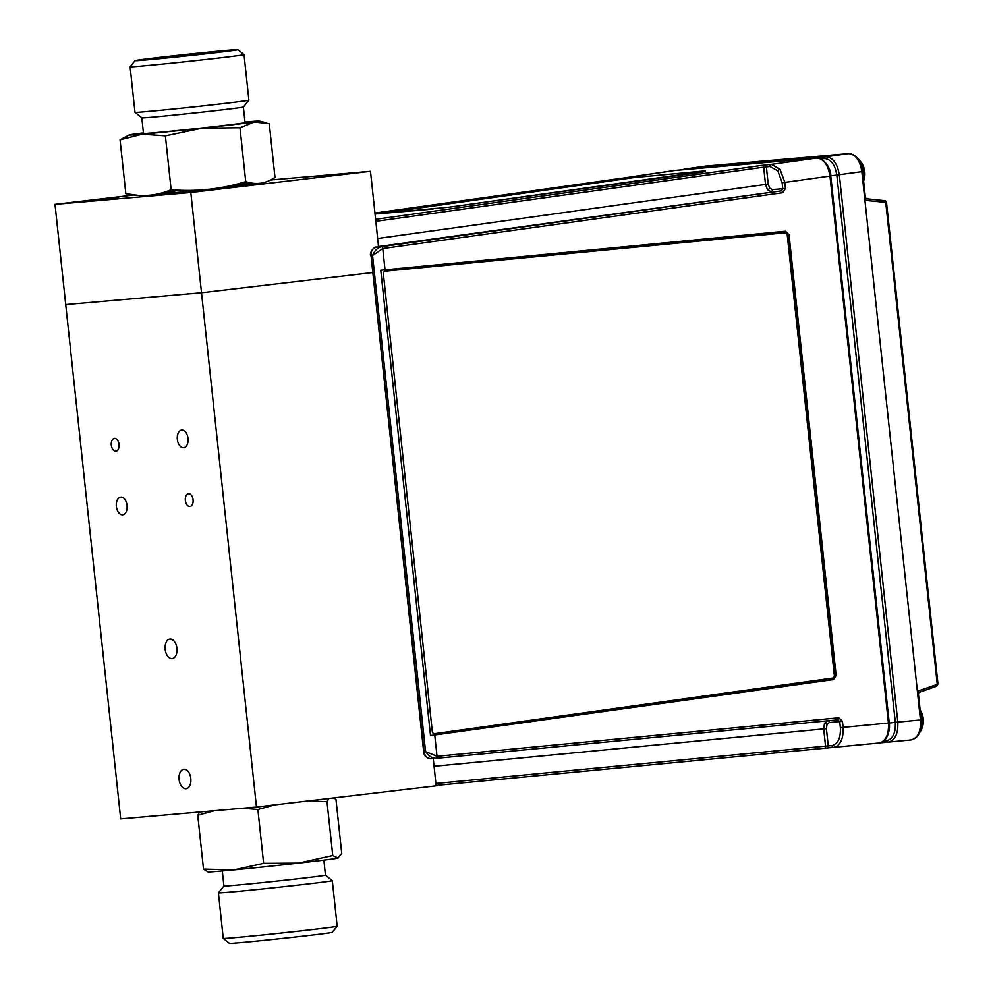 <?xml version="1.0" encoding="UTF-8"?>
<svg xmlns="http://www.w3.org/2000/svg" width="993" height="993" viewBox="0 0 993 993"><rect width="100%" height="100%" fill="white"/><g stroke="black" fill="none" stroke-linecap="round" stroke-linejoin="round"><path stroke-width="1.49" d="M127.042 505.511A8.9 5.362 -96.7 0 0 120.662 497.133A8.9 5.362 -96.7 0 0 116.367 506.442A8.9 5.362 -96.7 0 0 122.76 514.808A8.9 5.362 -96.7 0 0 127.042 505.511M176.915 648.305A9.781 5.884 -96.7 0 0 169.89 639.107A9.781 5.884 -96.7 0 0 165.173 649.335A9.781 5.884 -96.7 0 0 172.186 658.545A9.781 5.884 -96.7 0 0 176.915 648.305M190.817 778.475A9.781 5.884 -96.7 0 0 183.804 769.277A9.781 5.884 -96.7 0 0 179.088 779.505A9.781 5.884 -96.7 0 0 186.101 788.715A9.781 5.884 -96.7 0 0 190.817 778.475M188.012 438.447A8.9 5.362 -96.7 0 0 181.632 430.068A8.9 5.362 -96.7 0 0 177.337 439.378A8.9 5.362 -96.7 0 0 183.717 447.744A8.9 5.362 -96.7 0 0 188.012 438.447M193.076 499.752A6.442 3.873 -96.7 0 0 188.459 493.695A6.442 3.873 -96.7 0 0 185.356 500.422A6.442 3.873 -96.7 0 0 189.973 506.492A6.442 3.873 -96.7 0 0 193.076 499.752M119.036 444.454A6.442 3.873 -96.7 0 0 114.418 438.397A6.442 3.873 -96.7 0 0 111.303 445.125A6.442 3.873 -96.7 0 0 115.933 451.194A6.442 3.873 -96.7 0 0 119.036 444.454M256.479 807.048L120.687 818.89L65.724 304.578L201.517 292.749L372.437 272.566L201.517 292.749L256.479 807.048L436.163 785.835L433.246 758.602M316.556 176.68L355.693 172.794L316.556 176.68M181.545 192.63L220.669 188.732L181.545 192.63M79.502 201.529L118.626 197.632L79.502 201.529M238.63 183.631L242.391 183.196M132.441 195.211L55.012 204.347L190.805 192.505L370.488 171.292L270.568 180.006M370.488 171.292L378.556 246.823M381.051 270.195L623.381 246.922M190.805 192.505L201.517 292.749L65.724 304.578L55.012 204.347M174.582 190.234L167.693 191.041M232.412 185.207A54.342 0.794 173.9 0 1 233.392 186.386A54.342 0.794 173.9 0 1 216.673 188.31M201.095 189.998A54.342 0.794 173.9 0 1 154.846 194.566M162.43 192.766A54.342 0.794 173.9 0 1 168.227 192.071A54.342 0.794 173.9 0 1 174.694 191.314M449.395 207.14L703.267 171.988L705.477 170.846L634.142 177.561L378.06 213.855L449.395 207.14L703.218 171.541M705.526 171.305L703.863 171.441M375.689 213.967L433.01 209.064M767.688 164.701L762.276 165.334A1.961 1.154 82.1 0 1 763.667 167.184L766.373 166.836A1.961 1.564 85 0 1 767.688 164.701L771.338 164.379L780.026 169.244L784.83 182.389L782.124 182.675L777.829 170.87L770.022 166.514L766.373 166.836L768.21 184.077L769.687 188.136L772.368 189.638A1.961 1.564 -95 0 1 771.052 191.761L767.49 189.762L765.504 184.363L763.667 167.184L375.826 221.327M435.915 783.489L825.543 746.128L823.706 728.949L824.5 723.301L827.579 720.732M634.291 176.493A1.961 1.204 -98 0 1 634.328 176.493A1.961 1.204 -98 0 0 634.328 176.493L635.061 176.257A1.961 1.564 85 0 0 634.539 176.456M630.927 176.642L631.411 176.58A1.961 1.564 85 0 0 630.605 177.015M820.975 158.868L824.451 158.57C830.905 159.128 835.026 164.627 836.826 175.078L895.314 722.345C895.76 732.921 892.881 739.028 886.662 740.691L883.633 741.126M830.694 175.972L829.974 176.084C828.075 164.602 823.569 158.595 816.482 158.086A1.961 1.564 -95 0 1 816.507 158.073L674.644 170.486M889.145 722.916L888.425 723.016C888.983 734.621 885.843 741.287 878.991 743.025L833.648 747.369A1.961 1.564 85 0 0 833.648 747.369L829.987 747.692A1.961 1.564 85 0 1 828.249 745.917L831.911 745.594C837.993 743.968 840.81 737.985 840.363 727.646L839.718 721.588L829.316 722.507L827.008 724.431A1.961 1.13 25.2 0 0 824.5 723.301M788.094 235.018L835.138 675.24L836.118 675.377L789.025 234.696L788.094 235.018L784.631 231.53L380.778 270.245L785.55 231.208L789.025 234.696M836.118 675.377L833.475 679.584L430.503 735.565L832.494 679.448L835.138 675.24M430.503 735.565L380.778 270.245M772.368 189.638L782.769 188.72L781.404 190.867L378.532 246.562M840.363 727.646L888.425 723.016L829.974 176.084L784.83 182.389L785.475 188.447L782.794 192.716A1.961 1.154 -97.9 0 0 781.404 190.867L381.374 246.711C377.489 247.716 374.547 250.67 372.561 255.549L371.034 255.673L424.036 751.713C424.917 756.318 427.213 758.677 430.937 758.801L436.014 758.354L430.937 758.801M782.794 192.716L382.764 248.56L372.561 255.549L425.575 751.577L437.032 756.294L838.911 717.765A1.961 1.154 -95.5 0 1 837.943 719.826L839.718 721.588L842.424 721.315L838.911 717.765M434.773 735.242L437.032 756.294A1.961 1.154 -95.5 0 1 436.064 758.354L837.943 719.826L436.064 758.354C432.042 758.255 428.554 755.996 425.575 751.577L423.651 751.738C423.85 755.574 426.258 757.932 430.9 758.801M842.424 721.315L843.069 727.372C843.553 738.891 840.413 745.557 833.648 747.369L436.113 785.426L829.987 747.692M434.078 766.298L826.412 728.663L828.249 745.917L825.543 746.128A1.961 1.154 84.5 0 1 824.575 748.188M378.532 246.649L376.26 247.158C372.648 248.138 370.91 250.981 371.034 255.673L423.651 751.738M919.53 732.66A15.454 9.297 -96.7 0 0 920.784 730.873L920.784 730.873A15.454 9.297 -96.7 0 0 921.554 729.259A15.454 9.297 -96.7 0 0 920.163 710.305M863.587 180.85A15.454 9.297 -96.7 0 0 859.528 160.221L859.528 160.221A15.454 9.297 -96.7 0 0 857.902 158.756M784.929 232.834L385.259 271.139A2.619 2.123 85.1 0 0 383.397 273.994L432.265 731.32A2.619 2.123 85.1 0 0 434.686 733.666L832.519 678.107A2.619 2.123 85.1 0 0 834.306 675.265L787.275 235.192A2.619 2.123 85.1 0 0 784.929 232.834L385.259 271.139M383.397 273.994L432.265 731.32M849.027 745.892L776.241 752.818M298.595 863.103A65.464 0.968 -6.1 0 0 325.096 859.963A65.464 0.968 -6.1 0 0 337.645 858.163A65.464 0.968 -6.1 0 0 338.067 858.039L332.754 855.532L298.595 863.103L263.642 863.351L233.963 869.893L203.503 869.111L207.984 871.941A65.464 0.968 -6.1 0 0 233.963 869.893A65.464 0.968 -6.1 0 0 298.595 863.103M325.456 875.131A51.065 0.745 173.9 0 1 325.456 875.143A51.065 0.745 173.9 0 1 315.302 876.682A51.065 0.745 173.9 0 1 258.676 883A51.065 0.745 173.9 0 1 223.909 885.992A51.065 0.745 173.9 0 1 223.922 885.979L218.398 892.831A57.284 0.844 173.9 0 1 218.398 892.831A57.284 0.844 173.9 0 0 257.386 889.48A57.284 0.844 173.9 0 0 320.913 882.392A57.284 0.844 173.9 0 0 332.307 880.667A57.284 0.844 173.9 0 1 332.307 880.667L325.456 875.143L323.855 860.124M337.173 926.233L332.221 932.365A51.71 0.757 173.9 0 1 321.943 933.904A51.71 0.757 173.9 0 1 264.945 940.272A51.71 0.757 173.9 0 1 229.395 943.35L223.264 938.41A57.284 0.844 -6.1 0 0 223.264 938.41A57.284 0.844 -6.1 0 0 262.649 934.996A57.284 0.844 -6.1 0 0 325.778 927.946A57.284 0.844 -6.1 0 0 337.173 926.233A57.284 0.844 -6.1 0 0 337.173 926.221L332.307 880.667M327.181 798.695L328.671 798.819M334.144 797.875L335.994 799.613L341.741 853.459L337.645 858.163M328.944 798.496L327.007 801.674L332.754 855.532M327.007 801.674L308.153 800.941M274.627 804.901L257.882 809.506L263.642 863.351M257.882 809.506L242.714 808.252M214.339 810.722L197.756 815.253L199.754 811.989M203.503 869.111L197.756 815.253M204.992 811.542L206.259 812.671M138.759 195.472L125.826 193.672L120.066 139.827L142.334 134.179L165.384 135.867L202.287 128.159A65.464 0.968 173.9 0 1 142.334 134.179A65.464 0.968 173.9 0 1 129.227 134.961A65.464 0.968 173.9 0 1 134.316 134.08A65.464 0.968 173.9 0 1 143.426 132.876M223.214 109.764A51.065 0.745 -6.1 0 0 243.359 107.021A51.065 0.745 -6.1 0 0 243.372 107.008L245.035 122.623A51.065 0.745 -6.1 0 1 224.877 125.379A51.065 0.745 -6.1 0 1 171.677 131.138A51.065 0.745 -6.1 0 1 143.488 133.472L141.825 117.857A51.065 0.745 -6.1 0 0 141.838 117.869A51.065 0.745 -6.1 0 0 170.349 115.486A51.065 0.745 -6.1 0 0 223.214 109.764M237.898 49.65A51.71 0.757 -6.1 0 0 209.014 52.058A51.71 0.757 -6.1 0 0 155.467 57.855A51.71 0.757 -6.1 0 0 135.06 60.635A51.71 0.757 -6.1 0 0 163.262 58.314A51.71 0.757 -6.1 0 0 217.479 52.455A51.71 0.757 -6.1 0 0 237.898 49.65L244.017 54.59A57.284 0.844 173.9 0 1 244.017 54.603A57.284 0.844 173.9 0 1 221.414 57.693A57.284 0.844 173.9 0 1 161.735 64.16A57.284 0.844 173.9 0 1 130.108 66.779L134.986 112.333A57.284 0.844 -6.1 0 0 134.986 112.346A57.284 0.844 -6.1 0 0 166.973 109.677A57.284 0.844 -6.1 0 0 226.28 103.26A57.284 0.844 -6.1 0 0 248.883 100.169A57.284 0.844 -6.1 0 0 248.895 100.156L243.359 107.021M170.771 56.527L212.514 52.368L170.771 56.527M130.108 66.779A57.284 0.844 173.9 0 1 130.12 66.767L135.06 60.635M244.973 122.027A65.464 0.968 173.9 0 1 246.19 121.916A65.464 0.968 173.9 0 1 259.297 121.059A65.464 0.968 173.9 0 1 254.22 122.027L269.252 123.604L274.999 177.462C265.764 183.668 256.008 185.058 245.73 181.62L239.983 127.762L254.22 122.027A65.464 0.968 173.9 0 1 202.287 128.159L239.983 127.762M252.284 183.134L240.678 183.072M174.569 190.184L170.002 190.172M129.227 134.961L120.066 139.827M125.826 193.672C141.44 197.185 156.559 195.869 171.144 189.725C196.527 191.848 221.389 189.142 245.73 181.62M165.384 135.867L171.144 189.725M866.554 198.799L884.626 200.673A1.961 1.204 96 0 1 884.763 200.673L866.479 198.774L864.928 200.35L861.85 171.64C859.938 160.158 855.432 154.151 848.37 153.63L705.7 166.104M918.078 694.43L917.383 691.227L937.988 684.127L886.513 202.423L864.928 200.35L920.449 719.95L921.181 719.851C921.814 731.196 918.575 737.873 911.45 739.897L888.387 742.119A1.961 1.564 -95 0 1 886.712 740.691M937.591 684.177A1.961 1.564 -95 0 1 937.144 685.766M683.991 169.158L825.828 156.782C832.854 157.391 837.347 163.386 839.321 174.78L897.809 722.122L920.449 719.95C920.995 731.556 917.855 738.221 911.028 739.946L911.077 739.946M917.383 691.227L919.245 692.332L918.388 693.697L921.181 719.851M886.116 202.448L886.513 202.423A1.961 1.961 0 0 0 884.763 200.673A1.961 1.204 96 0 1 885.768 202.522L937.255 684.227A1.961 1.204 70.6 0 1 936.684 686.188A1.961 1.204 70.6 0 1 936.511 686.225L919.332 692.282M864.928 200.35L864.915 196.999M836.615 175.066L862.594 171.528L865.387 197.681L866.479 198.774M824.5 158.557A1.961 1.564 85 0 1 825.828 156.782L848.37 153.63C855.681 153.766 860.41 159.736 862.594 171.528M895.314 722.383L897.809 722.122C898.293 733.641 895.152 740.306 888.387 742.119L880.121 742.838L888.437 742.119M706.06 166.042L681.806 169.815M769.687 188.136A1.961 1.092 -36.8 0 1 767.49 189.762M780.026 169.244A1.961 1.092 143.2 0 0 777.829 170.87M827.008 724.431L826.412 728.663M635.061 176.257L675.377 170.386A1.961 1.564 -95 0 1 675.439 170.374L675.439 170.374A1.961 1.564 -95 0 1 675.476 170.374M889.244 723.065L895.314 722.345M830.756 175.798L836.826 175.078M770.022 166.514A1.961 1.564 85 0 1 771.338 164.379L816.482 158.086A1.961 1.564 -95 0 1 816.544 158.073L675.439 170.374L628.817 177.263M821.025 158.892L824.451 158.57M833.475 679.584L832.494 679.448M785.475 188.447L782.769 188.72L782.124 182.675M385.011 269.612L382.764 248.56A1.961 1.154 -97.9 0 0 381.374 246.711L376.26 247.158A1.961 1.204 82 0 0 376.223 247.158C374.709 246.202 369.235 252.16 370.637 255.697M831.911 745.594A1.961 1.564 85 0 0 833.636 747.369L833.698 747.357M828.05 720.769A1.961 1.564 -95 0 1 829.316 722.507M878.991 743.025L833.76 747.357M768.21 184.077L377.663 238.506M375.615 219.316L762.276 165.334M634.366 176.481L374.944 213.061L634.328 176.493M920.014 731.444A15.838 9.533 -96.7 0 0 920.908 729.594A15.838 9.533 -96.7 0 0 920.337 711.907M863.413 179.286A15.838 9.533 -96.7 0 0 858.66 159.848M683.556 169.666A1.961 1.564 -95 0 1 684.475 169.095L706.42 166.005M911.028 739.946L888.499 742.106M816.544 158.073C819.101 155.516 831.278 165.459 830.769 175.972L889.219 722.904C890.51 728.403 887.457 742.925 879.053 743.012M381.871 246.363L376.223 247.158M920.139 709.983A20.245 20.245 0 0 1 920.784 730.873L919.518 732.71M863.612 181.098A20.245 20.245 0 0 0 859.528 160.221L857.878 158.719M223.264 938.397L218.398 892.844M223.909 885.992L222.308 870.973M244.017 54.603L248.895 100.156M174.842 192.716L174.545 189.948M226.913 187.143L226.838 186.448M141.838 117.869L134.986 112.346M259.297 121.059L266.484 122.834M919.245 692.332L936.684 686.188"/></g></svg>
